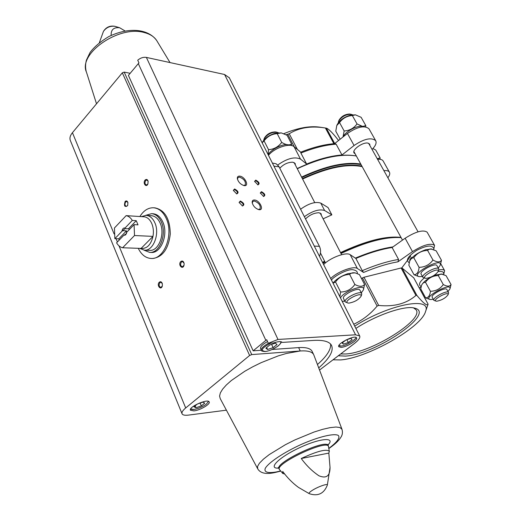 <?xml version="1.0" encoding="UTF-8"?>
<svg xmlns="http://www.w3.org/2000/svg" width="521" height="521" viewBox="0 0 521 521"><rect width="100%" height="100%" fill="white"/><g stroke="black" fill="none" stroke-linecap="round" stroke-linejoin="round"><path stroke-width="0.78" d="M319.464 256.312C320.936 252.932 320.923 249.605 319.419 246.329L278.859 166.407L276.15 163.783L272.366 163.034M321.275 215.251L321.157 213.812L318.917 212.731C314 212.92 309.533 214.991 305.527 218.944M304.381 216.69C312.574 210.894 319.314 208.83 324.609 210.504L331.851 214.854L323.118 218.813M331.851 214.854L328.048 207.56L320.773 203.105C315.465 201.38 308.738 203.411 300.591 209.221M297.289 168.739C320.363 157.987 339.64 153.669 355.127 155.779L356.344 156M300.897 153.044L306.635 164.043C319.516 158.84 331.297 155.818 341.978 154.971L336.136 144.18L335.049 143.601C324.576 144.369 313.114 147.241 300.669 152.217L300.897 153.044C313.72 147.892 325.469 144.936 336.136 144.18M362.251 270.653L355.889 258.455L350.21 254.71L357.38 268.504L363.586 272.444L362.251 270.653C375.706 264.955 387.819 261.223 398.578 259.451L397.927 261.822L412.482 251.604C423.293 244.883 430.659 242.806 434.566 245.365L433.804 249.09M398.578 259.451L392.111 247.508C381.352 249.168 369.285 252.822 355.889 258.455M413.752 277.849L402.056 268.009L401.098 267.989L363.984 277.25L361.444 278.481M419.21 287.853L421.059 287.143M443.853 273.792L444.608 270.607C443.866 269.526 441.893 269.324 438.682 270.002M357.38 268.504C353.7 265.58 337.406 271.656 330.672 278.514M350.21 254.71C346.472 251.656 330.255 257.628 323.626 264.557M427.22 232.307L427.148 232.19C423.189 229.5 415.843 231.513 405.123 238.24L392.111 247.508M355.368 258.11C369.369 252.203 381.906 248.458 392.977 246.889M297.178 168.53C320.057 157.87 339.184 153.591 354.547 155.688L355.127 155.779M387.878 177.759C389.662 175.44 390.177 173.571 389.415 172.164C388.581 170.868 386.745 170.36 383.899 170.634M372.079 149.462L372.841 148.635C375.778 145.379 376.716 142.728 375.667 140.683C371.343 137.153 364.146 138.762 354.078 145.496L341.978 154.971M306.635 164.043L300.506 159.107C294.736 156.424 287.162 158.384 277.784 164.975M295.368 165.027L295.179 163.477L292.887 162.207C287.976 162.174 283.613 164.187 279.803 168.237M369.91 145.587L369.715 144.141L367.93 143.106C362.831 141.901 351.708 149.872 354.085 152.985L355.153 153.832M300.734 152.191L294.059 146.701C289.91 142.663 274.32 147.873 268.471 155.317M369.057 128.934L368.972 128.785C364.609 125.157 357.432 126.714 347.448 133.448L334.593 143.633M383.182 161.048L383.117 160.93C382.271 159.608 380.428 159.068 377.582 159.322M338.572 140.481C332.691 132.933 328.621 128.837 326.374 128.173L324.29 127.827C310.672 125.763 298.989 127.736 289.24 133.754L286.12 134.757M283.847 133.663C297.537 128.01 309.298 125.815 319.139 127.078L324.29 127.827M427.35 306.328L428.073 304.173C427.109 306.198 423.384 303.281 416.885 295.42L415.934 295.433C406.426 303.684 394 307.012 378.656 305.423L377.106 306.087C370.574 313.948 362.792 319.998 353.759 324.244M354.71 326.133C389.109 304.134 432.209 296.11 425.553 311.473C421.548 327.488 366.764 358.324 340.337 359.933L333.01 359.796M355.869 328.419C376.305 314.964 405.038 305.169 414.553 308.1C436.761 312.952 375.074 354.755 345.397 356.097L338.305 355.765M409.747 261.041L409.819 260.832C412.235 256.443 417.562 252.724 425.8 249.67L431.772 249.012M426.126 278.37L425.475 278.299C420.024 276.918 439.659 266.277 438.187 271.415C435.569 275.049 431.551 277.367 426.126 278.37M425.442 278.292L422.928 277.367C420.701 274.593 437.282 265.599 438.715 268.816L438.715 269.904M422.896 277.302L421.15 274.124C418.904 271.324 435.458 262.337 436.911 265.58L436.943 265.638M422.459 276.514L419.053 276.644C409.767 274.313 442.798 256.371 440.284 265.13L438.272 268.022M440.284 265.13L441.482 260.311C439.939 262.467 437.099 262.369 432.971 260.031C429.63 264.714 424.999 267.156 419.086 267.358C418.637 272.092 416.956 274.567 414.052 274.775L419.001 276.631M419.086 267.358L413.804 257.732C417.119 253.082 421.723 250.647 427.611 250.425L429.083 249.246L430.75 248.901L436.149 250.816L441.482 260.311M414.052 274.775L408.855 265.241L409.604 261.412C410.489 259.087 411.883 257.862 413.804 257.732M432.971 260.031L427.611 250.425M332.997 283.124C336.13 279.171 341.138 276 348.035 273.603L354.918 272.841M348.881 303.118L347.891 303.02C342.043 301.359 362.772 290.751 361.046 296.293C358.5 299.835 354.443 302.108 348.881 303.118M347.846 303.007L345.241 301.946C342.948 298.885 360.2 290.054 361.665 293.544L361.626 294.788M345.202 301.867L343.528 298.559C341.216 295.466 358.441 286.641 359.92 290.164L359.959 290.243M344.843 301.164L342.173 301.301M340.454 297.895C344.153 290.874 366.289 283.242 363.391 289.923L361.3 292.841M363.391 289.923L364.576 284.505C362.59 286.856 359.353 286.85 354.86 284.499C351.356 289.363 346.608 291.877 340.623 292.04L339.842 296.677M340.623 292.04L335.524 281.972C339.002 277.146 343.723 274.645 349.682 274.45C350.959 272.932 352.867 272.437 355.407 272.965L359.418 274.574L364.576 284.505M333.043 283.209L335.524 281.972M354.86 284.499L349.682 274.45M421.541 285.391L421.658 285.065C423.86 281.171 428.835 277.752 436.578 274.801L442.257 274.118M436.819 301.21L436.142 301.151C431.551 299.979 449.284 290.464 448.027 294.782C445.618 298.012 441.88 300.161 436.819 301.21M436.116 301.145L433.882 300.33C431.948 297.966 447.318 289.709 448.522 292.483L448.522 293.33M433.856 300.285L432.222 297.302C430.274 294.912 445.624 286.661 446.836 289.455L446.862 289.5M433.342 299.347L430.099 299.523C422.27 297.543 452.104 281.503 449.962 288.862L448.001 291.545M449.962 288.862L451.056 284.551C449.669 286.654 447.077 286.654 443.28 284.551C440.199 288.894 435.914 291.141 430.437 291.291C429.981 295.596 428.386 297.797 425.637 297.875L430.053 299.51M425.637 297.875L420.779 288.953L421.43 285.71C422.257 283.47 423.612 282.33 425.494 282.291C428.562 277.973 432.821 275.733 438.285 275.563L439.685 274.352L441.307 274.007L446.074 275.661L451.056 284.551M443.28 284.551L438.285 275.563M430.437 291.291L425.494 282.291M338.696 121.009L339.138 120.006C341.581 116.235 345.071 114.236 349.617 114.014L352.509 114.75M338.298 122.767L338.572 121.276C341.457 116.815 345.586 114.451 350.965 114.184M336.95 125.131L337.074 124.845C339.516 120.331 343.997 117.088 350.509 115.102L355.465 114.854L352.352 115.538C347.025 115.903 342.753 118.247 339.536 122.559L336.774 125.522L335.785 131.194L340.161 139.224M362.844 126.395L365.814 125.639L361.138 117.316L355.465 114.854M339.536 122.559L344.16 130.986C349.506 130.634 353.798 128.29 357.041 123.939L362.382 126.329M352.352 115.538L357.041 123.939M365.814 125.639L365.709 126.89M343 136.977L344.16 130.986M264.245 138.495L264.714 137.57C267.28 133.845 270.868 131.956 275.472 131.911L278.403 132.705M263.711 140.292L264.088 138.807C267.13 134.405 271.369 132.178 276.814 132.119M262.265 142.637L262.428 142.311C264.876 138.045 269.253 134.991 275.544 133.142L281.262 132.901L277.198 133.656C271.819 134.008 267.442 136.411 264.082 140.878L262.219 142.721M277.198 133.656L281.705 142.409C286.088 144.981 289.376 145.496 291.578 143.959L287.078 135.297L281.262 132.901M291.578 143.959L291.519 145.561M268.094 154.568L268.523 149.651C273.929 149.319 278.318 146.909 281.705 142.409M264.082 140.878L268.523 149.651M377.256 158.742L380.122 157.896L375.719 150.028L372.919 148.557M380.122 157.896L379.985 159.309M413.583 307.898L416.207 309.897C423.768 320.122 370.724 352.821 345.762 353.98L340.675 353.954M139.862 216.534C143.627 210.504 148.225 207.586 153.656 207.775L155.056 207.879C164.89 210.1 169.963 218.813 170.289 234.014C168.446 249.103 162.526 257.263 152.523 258.494L151.116 258.462C145.678 258.097 141.386 254.717 138.241 248.309M318.722 367.885C329.695 358.266 333.948 350.724 331.467 345.247C329.292 341.502 323.339 339.894 313.603 340.415L282.284 342.401C281.093 341.203 278.188 341.392 273.551 342.955L268.341 343.28L266.7 339.718L265.866 340.356L138.312 63.614L138.97 62.917L137.726 60.208C140.442 57.903 143.321 56.971 146.375 57.408L224.571 74.496L229.338 77.805M319.542 370.053L354.488 343.437C358.682 340.161 360.415 337.667 359.672 335.954L355.569 334.801L277.986 339.451L268.341 343.28M130.172 73.311L124.187 72.106L122.324 72.81L72.439 132.692C70.081 135.616 69.404 138.26 70.4 140.637L182.005 413.648M138.312 63.614L128.407 75.408L253.147 350.822L261.334 350.242M265.866 340.356L253.147 350.822M193.929 410.9L190.465 410.222C188.289 407.057 207.97 398.331 209.181 401.919C210.699 404.055 200.11 410.274 193.929 410.9M257.543 468.503L220.24 398.637L219.569 396.077L220.357 392.886L222.617 389.154L226.309 384.993L231.331 380.525L244.733 371.291L252.678 366.83L261.099 362.688L278.201 355.902L286.296 353.485L300.233 350.978L251.721 354.586L249.624 355.478L185.697 407.956C182.689 410.483 181.484 412.45 182.09 413.856C182.819 415.126 184.981 415.537 188.569 415.094L226.394 410.17M111.168 35.448C110.849 29.73 113.669 27.164 119.628 27.743L125.203 31.052M284.766 474.077L282.727 473.439L282.721 471.459C287.416 477.842 292.672 483.156 298.481 487.402L309.305 493.693C308.601 493.302 309.422 492.306 311.753 490.717C317.198 486.972 328.08 483.078 327.351 485.11L330.04 467.422C330.053 476.018 326.361 478.812 318.956 475.797C312.385 471.394 306.485 465.631 301.249 458.5L328.829 453.101L329.337 451.342C326.68 448.672 317.322 451.062 301.249 458.5M328.829 453.101L330.04 467.422M239.719 176.131C237.96 176.02 237.172 176.886 237.348 178.716C238.344 182.09 240.526 184.369 243.906 185.548C249.78 186.941 245.117 176.547 239.719 176.131M254.515 199.999C252.809 199.94 252.034 200.819 252.197 202.649C253.134 206.036 255.283 208.348 258.637 209.585C264.688 211.135 259.986 200.298 254.515 199.999M255.759 180.103L254.6 181.354L257.934 184.877C260.012 183.731 259.282 182.142 255.759 180.103M234.593 188.967L233.343 190.38L236.729 193.916C239.028 192.75 238.318 191.096 234.593 188.967M261.457 191.669L260.298 192.939L263.613 196.489C265.73 195.336 265.013 193.727 261.457 191.669M240.363 200.989L239.119 202.428L242.473 205.99C244.831 204.812 244.128 203.144 240.363 200.989M272.19 349.48L298.644 347.611L300.233 350.978C307.52 350.503 311.968 351.655 313.583 354.436L313.935 355.257M145.138 180.019C146.479 178.957 147.476 179.38 148.133 181.295L147.879 184.004C146.114 188.159 142.467 182.825 145.138 180.019M159.283 282.213C160.618 281.275 161.64 281.77 162.344 283.691L162.337 285.977C160.937 290.978 156.274 285.182 159.283 282.213M180.82 261.522C182.389 260.5 183.49 261.145 184.115 263.457L184.076 264.987C182.897 270.529 177.563 264.824 180.82 261.522M125.105 201.484C126.297 200.5 127.235 200.852 127.912 202.539L127.691 205.548C124.688 207.462 123.822 206.108 125.105 201.484M341.118 347.37L338.793 346.752C336.527 343.821 355.198 334.475 356.553 337.862C358.279 340.018 346.634 347.168 341.118 347.37M127.684 205.561L126.362 206.42C124.773 205.541 124.552 204.05 125.685 201.94L126.727 201.471L127.906 202.519M184.011 265.28L182.337 266.817C180.442 265.892 180.142 264.284 181.425 261.991L182.454 261.555L184.063 263.164M162.298 286.12L160.794 287.416C158.944 286.517 158.638 284.928 159.882 282.669L160.82 282.258L162.305 283.554M147.853 184.063L146.388 185.033C144.779 184.128 144.558 182.617 145.73 180.487L146.857 179.992L148.12 181.23M242.206 205.912L243.014 205.704C243.489 204.004 242.565 202.682 240.246 201.738L239.478 201.953L239.204 202.786M263.339 196.417L264.023 196.228C264.453 194.607 263.554 193.33 261.34 192.399L260.624 192.588L260.37 193.291M236.456 193.838L237.237 193.63C237.693 191.956 236.775 190.653 234.476 189.716L233.688 189.924L233.428 190.732M257.661 184.805L258.325 184.616C258.735 183.021 257.843 181.757 255.648 180.826L254.919 181.015L254.671 181.699M258.273 209.488L259.992 209.103C260.943 205.639 259.067 202.936 254.359 200.995L252.841 201.406L252.301 203.164M243.548 185.456L245.189 185.059C246.081 181.705 244.206 179.055 239.569 177.114L237.96 177.524L237.459 179.231M317.452 364.531C326.784 356.279 331.161 349.461 330.588 344.055M312.242 351.636L312.014 351.161C310.386 348.347 305.931 347.168 298.644 347.611M261.327 350.229L260.585 348.595C260.122 346.752 262.441 344.407 267.547 341.555M275.368 343.15L269.767 344.98L265.866 348.165L267.566 349.493L273.121 347.663L277.016 344.505L275.368 343.15M345.996 339.998L342.186 342.929L343.352 344.173L348.295 342.512L352.098 339.594L350.972 338.324L345.996 339.998M271.604 344.381L273.121 347.663M266.661 347.514L267.566 349.493M346.888 339.692L348.295 342.512M342.584 342.623L343.352 344.173M197.407 404.009L193.975 406.81L195.955 407.748L201.321 405.911L204.753 403.124L202.819 402.16L197.407 404.009M200.136 403.078L201.321 405.911M195.16 405.846L195.955 407.748M153.656 207.775C158.99 208.341 163.184 211.91 166.245 218.468C173.929 234.359 164.122 259.745 151.116 258.462M132.295 220.435L125.053 228.009C123.451 227.716 122.415 228.797 121.96 231.246L114.861 238.664L114.451 227.983L126.141 215.635C128.576 216.111 130.628 217.706 132.295 220.435L136.235 220.676L128.44 228.804L125.033 228.621L125.053 228.009M116.574 242.819L123.692 235.414L125.607 234.925L126.805 232.184L134.073 224.629L134.509 235.518L122.611 247.762C120.201 247.201 118.182 245.554 116.574 242.819M114.861 238.664L118.801 238.833L119.198 240.09M122.611 247.762L141.087 248.406C146.902 248.888 150.869 244.883 152.992 236.391L141.087 248.406M134.073 224.629L138.013 224.857L136.235 220.676M134.509 235.518L152.992 236.391C153.793 231.741 153.382 227.449 151.761 223.509C150.028 219.686 147.638 217.465 144.591 216.84L126.141 215.635M121.96 231.246L125.033 228.621M126.401 233.74L123.692 235.414M123.054 230.686L126.46 230.862L126.518 233.428M129.534 229.344L128.44 228.804M141.276 216.625L146.16 215.342C149.846 215.714 152.738 218.182 154.835 222.741C160.045 233.675 153.33 251.115 144.415 250.184L139.602 248.354M143.099 216.743L144.591 216.84M146.16 215.342L151.455 215.694C155.141 216.065 158.032 218.52 160.129 223.06C165.346 233.942 158.638 251.285 149.716 250.36L144.415 250.184M145.756 215.323L151.618 213.656C155.727 214.079 158.957 216.814 161.295 221.874C167.137 234.033 159.641 253.427 149.677 252.405L144.011 250.158M151.618 213.656L153.122 213.76C157.231 214.183 160.455 216.918 162.799 221.966C168.641 234.111 161.145 253.473 151.181 252.451L149.677 252.405M126.46 230.862L118.801 238.833M319.419 246.329L314.306 246.101M279.08 166.811L273.942 166.147M322.545 262.415L324.603 261.171M340.539 252.587C366.016 240.715 386.178 235.661 401.014 237.42M302.597 179.029C327.214 167.658 347.077 163.529 362.186 166.655M302.362 178.579C326.869 167.248 346.712 163.086 361.887 166.108M301.822 177.531C325.866 166.362 345.605 162.051 361.053 164.584M301.587 177.081C325.54 165.945 345.26 161.601 360.76 164.043M363.586 272.444C376.26 267.123 387.702 263.58 397.927 261.822M322.987 263.287L325.045 262.05M340.995 253.473C365.82 241.842 385.866 236.567 401.137 237.648M322.831 262.988L324.896 261.744M340.832 253.167C362.264 243.027 380.499 237.713 395.53 237.218L401.027 237.439M411.362 257.433L409.61 260.226M322.694 262.721L324.759 261.477M340.695 252.893C361.743 242.942 379.666 237.719 394.449 237.237L395.276 237.218M410.659 256.15L401.789 267.918M405.123 238.24L412.482 251.604M294.059 146.701L300.506 159.107M347.448 133.448L354.078 145.496M287.787 134.327L294.345 146.942M289.24 133.754L297.426 149.468M325.391 127.997L333.883 143.692M326.374 128.173L334.697 143.549M377.106 306.087L362.44 277.895M378.656 305.423L363.984 277.25M415.934 295.433L401.098 267.989M416.885 295.42L402.056 268.009M428.073 304.173L413.674 277.713M324.609 210.504L320.773 203.105M277.986 339.451L146.375 57.408M99.381 42.598L103.412 31.475C106.147 27.522 109.977 25.803 114.894 26.31L119.628 27.743M282.597 473.289L279.673 469.76C272.971 464.569 327.839 438.591 328.556 446.601L328.595 446.816M355.569 334.801L224.571 74.496M251.721 354.586L124.187 72.106M249.624 355.478L122.324 72.81M185.697 407.956L119.003 245.866M117.394 241.965L116.059 238.716M114.092 233.929L72.439 132.692M96.509 103.796L86.486 72.243C77.746 53.787 118.899 25.001 144.154 32.523C149.989 33.995 154.17 36.665 156.697 40.54L157.095 41.198M279.543 469.597L279.035 468.75C274.059 463.065 326.016 438.474 328.165 445.475L328.25 445.663M278.657 468.099C267.338 468.978 278.748 457.392 299.419 447.786C320.018 438.07 335.947 436.826 328.009 444.96M280.617 470.951L276.586 471.902C267.957 473.478 263.711 472.208 265.3 468.262C268.732 462.44 283.698 452.449 301.223 444.439C318.767 436.709 334.104 433.068 338.285 435.419C340.46 437.633 336.918 442.381 328.868 448.314M280.754 471.114L275.44 472.404C266.322 474.546 260.415 473.368 257.732 468.848L257.537 466.477L259.432 463.208L263.385 459.183L269.233 454.599L285.391 444.713L294.853 439.945L314.007 432.046L322.668 429.33L330.093 427.637L335.928 427.025L339.907 427.5L342.017 429.356M280.337 341.633C283.339 343.6 271.526 351.213 265.156 351.454C260.096 350.666 261.965 347.891 270.77 343.131M281.125 341.743C281.783 342.05 280.767 343.476 278.097 346.029C273.069 349.383 268.686 351.219 264.935 351.545C262.213 351.297 261.028 350.9 261.386 350.353C260.93 348.503 263.294 346.139 268.465 343.274M341.001 345.983L338.904 345.521M193.832 409.473L190.647 408.946M401.02 237.439L395.53 237.218M427.148 232.19L434.566 245.365M440.766 263.756L444.608 270.607M368.972 128.785L375.667 140.683M383.117 160.93L389.415 172.164M428.086 304.16L413.72 277.771M425.553 311.473L427.988 304.511M418.057 231.812L368.634 143.295M402.492 240.116L353.896 151.539M341.62 254.684L320.102 212.978M314.743 202.584L294.085 162.532M325.475 262.89L320.454 252.978M433.811 249.65C434.045 247.957 432.977 246.778 430.613 246.12C427.422 245.775 422.687 247.241 416.422 250.503C403.677 259.373 407.93 261.36 409.213 262.877M438.187 271.415L438.767 269.761M438.715 268.816L436.911 265.58M431.583 248.966L431.968 249.051M357.289 273.584C357.673 271.604 356.201 270.321 352.86 269.735C346.966 268.771 332.391 277.341 331.506 280.168M361.046 296.293L361.691 294.612M361.665 293.544L359.92 290.164M354.847 272.822L355.374 272.958M443.866 274.606C443.28 272.613 444.348 271.154 438.161 271.493M424.25 277.999C417.262 283.802 419.692 285.326 421.144 286.726M448.027 294.782L448.561 293.219M448.522 292.483L446.836 289.455M442.055 274.059L442.498 274.17M364.172 126.753L363.013 126.421C357.399 124.773 344.837 132.047 343.052 136.932M289.819 145.333L288.126 144.884C283.567 143.06 270.139 149.937 268.191 154.763M379.08 159.25L377.276 158.775M328.009 444.257L329.337 451.342M359.672 335.954L229.207 77.551M114.894 26.31C110.094 25.477 106.349 27.053 103.659 31.045M86.18 71.279C85.288 67.652 85.379 63.92 86.44 60.091L89.977 52.654C93.943 47.131 100.175 41.797 108.668 36.659C128.72 26.877 148.29 28.74 156.697 40.54L170.028 62.579M309.305 493.693C317.94 496.539 323.951 493.68 327.351 485.11M278.943 468.548L278.155 467.65M328.907 448.522C337.654 442.407 339.659 439.151 341.086 436.956C342.544 434.573 342.811 431.922 341.887 429.017L313.746 354.755M252.255 202.988L252.197 202.649M237.413 179.048L237.348 178.716M312.014 351.161L313.583 354.436M338.774 345.827L340.78 346.068C347.839 345.664 357.947 337.302 355.876 337.374M190.491 409.265L193.662 409.545C198.716 408.529 202.969 406.693 206.407 404.035L208.537 401.385"/></g></svg>
